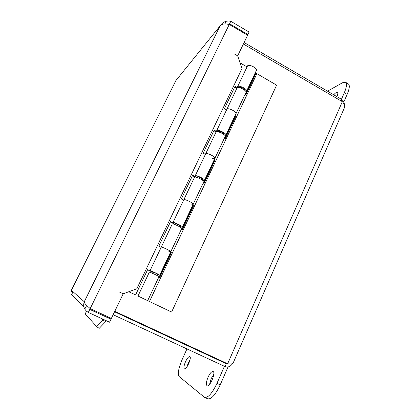 <?xml version="1.0" encoding="UTF-8"?>
<svg xmlns="http://www.w3.org/2000/svg" width="420" height="420" viewBox="0 0 420 420"><rect width="100%" height="100%" fill="white"/><g stroke="black" fill="none" stroke-linecap="round" stroke-linejoin="round"><path stroke-width="0.63" d="M185.546 361.651C187.226 358.155 188.633 356.465 189.767 356.585C192.061 357.242 186.443 370.193 184.417 368.886C183.54 367.967 183.918 365.552 185.546 361.651M190.013 359.782L188.281 362.906L186.916 366.928M208.058 377.218C209.963 373.212 211.643 371.317 213.092 371.527C216.095 372.44 209.811 387.45 207.107 385.775C205.91 384.615 206.225 381.764 208.058 377.218M213.791 374.288L211.171 378.641L209.543 384.426M224.432 366.293L216.951 383.371C212.226 393.293 208.094 397.966 204.561 397.388L179.198 376.577C177.492 373.905 178.505 368.172 182.238 359.363L186.958 348.925M204.561 397.388L207.769 398.827C211.349 399.431 215.497 394.774 220.211 384.856L228.049 366.933M337.412 95.351L336.473 96.39M333.753 94.805C335.401 92.852 336.625 92.017 337.412 92.3C338.084 92.799 337.916 94.248 336.908 96.642M343.791 102.06L347.141 94.4C349.561 88.589 349.939 85.076 348.269 83.864L345.581 82.278M327.532 91.177L342.552 82.724L345.497 82.226C347.135 83.422 346.742 86.924 344.311 92.741L341.439 99.288M341.339 101.094L341.99 99.608L244.109 42.504M113.143 314.717L225.062 366.581C227.966 367.61 230.417 366.655 232.417 363.715M227.987 363.82L226.312 363.72L114.555 311.787M233.226 362.812C232.99 363.919 231.126 364.24 227.64 363.783L114.781 311.32M243.385 44.011L342.326 101.666C344.626 104.15 345.23 106.386 344.137 108.381L233.237 362.817M344.426 104.9C344.279 102.638 343.466 100.873 341.99 99.608M220.285 360.365L226.312 363.72L225.062 366.581M225.918 134.951L235.862 113.888C237.82 112.397 228.448 107.389 226.947 109.127L226.748 109.541L226.947 109.127C228.448 107.389 237.82 112.397 235.862 113.888L233.452 114.051M226.538 109.982L224.364 108.775L235.027 86.42L237.379 87.748M237.505 87.707L237.626 86.683C239.227 84.73 248.498 89.759 246.451 91.466L245.957 91.744M236.828 88.363L234.68 87.145M244.729 90.206L242.986 88.321C241.332 87.476 240.156 87.266 239.468 87.691L239.453 87.707M204.524 180.254L214.83 158.434C216.599 157.385 207.029 152.407 205.727 153.709L205.569 154.035L205.727 153.709C207.029 152.407 216.599 157.385 214.83 158.434L212.499 158.356M205.406 154.382L203.18 153.19L214.168 130.148L216.773 131.57L216.736 130.578C218.143 129.05 227.609 134.043 225.74 135.324L224.989 135.56M216.085 131.938L213.89 130.741M223.776 134.395L223.855 134.342C224.149 133.896 223.566 133.245 222.101 132.389C220.416 131.539 219.256 131.271 218.615 131.581L218.521 131.891M182.469 226.973L193.142 204.367C194.717 203.774 184.942 198.844 183.845 199.678L183.845 199.678C184.942 198.844 194.717 203.774 193.142 204.367L190.895 204.026M183.619 200.151L181.346 198.975L192.675 175.224L195.337 176.621L195.195 175.828C196.403 174.746 206.068 179.702 204.393 180.537L203.012 180.558M195.184 177.093L192.465 175.665M201.973 179.613L202.472 179.555C202.708 179.23 202.078 178.652 200.576 177.823C198.859 176.972 197.704 176.636 197.117 176.815L197.305 177.403M159.705 275.179L170.777 251.738C172.137 251.643 162.146 246.755 161.275 247.091L161.275 247.091C162.146 246.755 172.137 251.643 170.777 251.738L168.625 251.123M161.149 247.354L158.818 246.204L170.51 221.697L173.234 223.072L172.988 222.49C173.975 221.891 183.855 226.8 182.38 227.157L179.776 226.532M175.014 224.327L170.373 221.986M179.954 226.154L180.416 226.186C180.595 225.986 179.912 225.482 178.374 224.674L174.946 223.466L175.214 223.913M152.339 272.071L147.583 269.766M128.819 291.732L135.576 294.935L128.777 291.748M135.576 294.935L147.641 269.645L150.071 270.632C150.822 270.548 160.923 275.41 159.673 275.252L157.164 274.328M246.666 91.004L256.274 70.66C258.405 68.759 249.228 63.714 247.538 65.867L247.301 66.365M157.238 274.171L155.458 273.026L152.418 271.897M247.044 66.901L240.046 62.869M145.278 299.481L140.406 297.181L145.278 299.481M245.432 94.889L255.386 73.794L256.1 73.206L245.758 95.13L244.986 94.563M236.061 113.474L245.837 92.762C247.879 91.072 238.607 86.042 237.011 87.985L236.791 88.436M235.09 115.526L235.872 116.078L235.216 116.534L234.764 116.219M214.982 158.109L225.109 136.663C226.973 135.392 217.502 130.399 216.095 131.917L215.922 132.284M235.872 116.078L225.22 138.658L224.422 138.117M224.879 138.432L235.216 116.534M214.226 159.721L215.035 160.246L214.436 160.561L213.969 160.262M193.253 204.136L203.742 181.912C205.412 181.094 195.741 176.143 194.539 177.203L194.408 177.482M215.035 160.246L204.057 183.514L203.228 183.005M203.705 183.298L214.436 160.561M192.717 205.27L193.557 205.763L192.538 205.648M170.835 251.612L181.713 228.575C183.178 228.239 173.292 223.33 172.31 223.913L172.226 224.086M193.557 205.763L182.238 229.756L181.382 229.278M181.876 229.551L193.022 205.936M171.607 312.055L137.981 296.032L171.607 312.055L276.617 85.145L256.1 73.206M159.359 277.263L170.94 252.719L170.441 252.446M170.541 252.236L171.412 252.703L159.737 277.452L158.844 277M256.846 73.778L149.457 301.555M171.412 252.703L170.94 252.719M147.703 300.605L158.981 276.722C160.225 276.89 150.119 272.029 149.368 272.102L149.336 272.171M143.372 298.531L140.012 296.993L143.372 298.531M229.383 24.014L228.931 23.751M225.85 21.94L224.884 23.914M86.667 305.387L85.276 308.212M94.999 311.829L95.392 311.015M233.767 27.095L233.961 26.701M83.832 306.768L71.626 294.578L73.038 291.732M247.406 35.096L249.128 32.072L230.8 21.289C226.333 20.37 222.731 21.956 220.001 26.04L220.085 25.919C221.256 24.507 223.141 23.835 225.745 23.909L229.257 24.444L247.611 35.217L237.678 55.865L234.444 54.007L237.678 55.865L241.967 68.576L136.826 288.776L123.223 293.8L119.569 292.073L123.207 293.806L111.373 318.397L90.184 308.606L87.308 306.007C85.307 304.169 84.284 302.762 84.242 301.796L220.001 26.04L175.87 80.598L71.379 290.257C71.08 290.661 71.505 291.417 72.655 292.509M230.8 21.289L229.588 23.772L247.936 34.545M88.31 312.438L89.786 309.425L110.985 319.211L109.541 322.208L88.31 312.438C84.147 309.855 82.793 306.285 84.252 301.723L84.273 301.733M110.985 319.211L108.124 316.895M106.239 320.691L105.567 321.72L103.058 319.961L103.357 319.62L105.446 320.324M105.567 321.72L99.188 328.377L96.7 326.639L103.058 319.961L101.43 318.476M86.583 311.304L85.155 313.824L96.7 326.639M220.211 384.856L216.951 383.371M344.311 92.741L347.141 94.4M227.64 363.783L342.326 101.666M229.257 24.444L90.184 308.606M71.379 290.257L84.252 301.723M150.071 270.632L172.31 223.913M172.988 222.49L194.539 177.203M195.195 175.828L216.095 131.917M237.626 86.683L247.538 65.867M216.736 130.578L237.011 87.985M156.697 275.315L157.322 273.998M179.655 226.784L180.149 225.74M201.905 179.76L202.277 178.972M223.472 134.174L223.734 133.628M244.393 89.959L244.545 89.633M151.877 273.042L152.502 271.724M174.914 224.542L175.413 223.498M197.237 177.544L197.615 176.757M218.883 131.985L219.14 131.439M239.873 87.796L240.025 87.476M149.368 272.102L137.981 296.032M84.242 301.796L220.085 25.919"/></g></svg>
